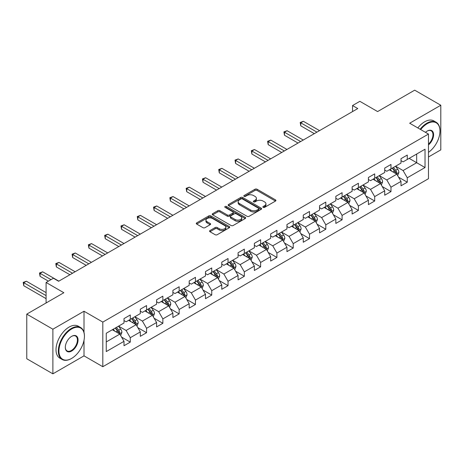<?xml version="1.0" encoding="UTF-8"?>
<svg xmlns="http://www.w3.org/2000/svg" width="464" height="464" viewBox="0 0 464 464"><rect width="100%" height="100%" fill="white"/><g stroke="black" fill="none" stroke-linecap="round" stroke-linejoin="round"><path stroke-width="0.7" d="M263.163 207.356A1.015 0.586 0 0 0 264.602 207.356L275.494 201.063A1.45 0.835 0 0 0 275.918 200.471A1.45 0.835 0 0 0 275.494 199.88L257.039 189.225A1.45 0.835 0 0 0 254.991 189.225L244.099 195.518A1.015 0.586 0 0 0 243.797 195.93A1.015 0.586 0 0 0 244.099 196.342A1.015 0.586 0 0 0 245.531 196.342L246.941 195.53A4.64 2.68 0 0 1 253.501 195.53L255.038 196.417A4.64 2.68 0 0 1 256.401 198.314A4.64 2.68 0 0 1 255.038 200.204L253.628 201.022A1.015 0.586 0 0 0 253.332 201.434A1.015 0.586 0 0 0 253.628 201.852A1.015 0.586 0 0 0 255.067 201.852L256.476 201.034A4.64 2.68 0 0 1 263.036 201.034L264.573 201.921A4.64 2.68 0 0 1 265.936 203.818A4.64 2.68 0 0 1 264.573 205.709L263.163 206.526A1.015 0.586 0 0 0 262.868 206.938A1.015 0.586 0 0 0 263.163 207.356L263.163 206.526M209.983 230.544A1.45 0.835 0 0 0 209.56 231.136A1.45 0.835 0 0 0 209.983 231.727L215.157 234.714A1.45 0.835 0 0 0 217.21 234.714L229.309 227.731A1.45 0.835 0 0 0 229.732 227.14A1.45 0.835 0 0 0 229.309 226.548L210.853 215.893A1.45 0.835 0 0 0 208.8 215.893L196.707 222.877A1.45 0.835 0 0 0 196.278 223.468A1.45 0.835 0 0 0 196.707 224.06L202.959 227.673A1.45 0.835 0 0 0 205.007 227.673L210.186 224.68A1.45 0.835 0 0 0 210.61 224.089A1.45 0.835 0 0 0 210.186 223.497L207.083 221.705A3.88 2.239 0 0 1 205.952 220.122A3.88 2.239 0 0 1 208.342 218.057A3.88 2.239 0 0 1 212.57 218.538L224.721 225.556A3.88 2.239 0 0 1 225.858 227.14A3.88 2.239 0 0 1 223.462 229.204A3.88 2.239 0 0 1 219.234 228.723L217.21 227.551A1.45 0.835 0 0 0 215.157 227.551L209.983 230.544L209.983 231.727L215.157 228.758L215.157 227.551M428.475 156.983L440.8 149.872L440.8 105.247L414.688 90.167L377.609 111.575L359.855 101.326L352.541 105.548L357.767 108.564L58.626 281.265L53.406 278.249L46.093 282.472L46.093 302.975M84.007 332.421L84.007 311.234L52.884 329.208L26.773 314.128L63.852 292.726L46.093 282.472M84.007 311.234L102.811 322.091L428.475 134.067L428.475 178.692L102.811 366.717L102.811 322.091M440.8 105.247L409.677 123.215L428.475 134.067M247.045 216.305A1.45 0.835 0 0 0 249.093 216.305L261.191 209.322A1.45 0.835 0 0 0 261.615 208.73A1.45 0.835 0 0 0 261.191 208.139L242.736 197.484A1.45 0.835 0 0 0 240.688 197.484L228.59 204.467A1.45 0.835 0 0 0 228.166 205.059A1.45 0.835 0 0 0 228.59 205.651L247.045 216.305M225.458 207.57A1.015 0.586 0 0 1 226.49 207.715L226.49 206.509L245.247 217.343A1.45 0.835 0 0 1 245.676 217.935A1.45 0.835 0 0 1 245.247 218.527L233.154 225.51A1.45 0.835 0 0 1 231.101 225.51L212.645 214.855L217.825 211.891L217.825 210.685L212.645 213.672A1.45 0.835 0 0 0 212.222 214.264A1.45 0.835 0 0 0 212.645 214.855L212.645 213.672M217.825 211.891A1.45 0.835 0 0 1 219.878 211.891L219.878 210.685A1.45 0.835 0 0 0 217.825 210.685M219.878 210.685L227.36 215.006A1.45 0.835 0 0 0 229.407 215.006L232.847 213.022A1.45 0.835 0 0 0 233.27 212.431A1.45 0.835 0 0 0 232.847 211.839L225.052 207.338A1.015 0.586 0 0 1 224.756 206.927A1.015 0.586 0 0 1 225.382 206.381A1.015 0.586 0 0 1 226.49 206.509M52.884 329.208L52.884 373.833L26.773 358.753L26.773 314.128M121.556 337.079L130.28 342.113L130.28 337.711L140.308 331.922L140.308 336.325L146.572 332.705L146.572 328.303L156.6 322.515L156.6 326.917L162.864 323.298L162.864 318.896L172.892 313.107L172.892 317.509L179.162 313.89L179.162 309.488L189.184 303.7L189.184 308.102L195.454 304.483L195.454 300.08L205.482 294.292L205.482 298.694L211.746 295.075L211.746 290.673L221.775 284.884L221.775 289.287L228.039 285.667L228.039 281.265L238.067 275.477L238.067 279.879L244.337 276.26L244.337 271.858L254.365 266.069L254.365 270.471L260.629 266.852L260.629 262.45L270.657 256.662L270.657 261.064L276.921 257.45L276.921 253.048L286.949 247.254L286.949 251.656L293.219 248.043L293.219 243.641L303.241 237.852L303.241 242.254L309.511 238.635L309.511 234.233L319.539 228.445L319.539 232.847L325.803 229.228L325.803 224.825L335.832 219.037L335.832 223.439L342.096 219.82L342.096 215.418L352.124 209.629L352.124 214.032L358.394 210.412L358.394 206.01L368.416 200.222L368.416 204.624L374.686 201.005L374.686 196.603L384.714 190.814L384.714 195.216L390.978 191.597L390.978 187.195L401.006 181.407L401.006 185.809L407.27 182.19L407.27 177.787L425.03 167.539L425.03 149.205L416.672 154.031L416.672 162.713L425.03 167.539M130.28 342.113L124.01 345.732L124.01 341.33L106.256 351.579L106.256 333.245L124.01 322.996L124.01 318.594L130.28 314.975L130.28 319.377L140.308 313.589L140.308 309.186L146.572 305.567L146.572 309.969L156.6 304.181L156.6 299.779L162.864 296.16L162.864 300.562L172.892 294.773L172.892 290.371L179.162 286.752L179.162 291.154L189.184 285.366L189.184 280.964L195.454 277.344L195.454 281.747L205.482 275.958L205.482 271.556L211.746 267.943L211.746 272.339L221.775 266.551L221.775 262.148L228.039 258.535L228.039 262.937L238.067 257.143L238.067 252.741L244.337 249.127L244.337 253.53L254.365 247.741L254.365 243.339L260.629 239.72L260.629 244.122L270.657 238.334L270.657 233.931L276.921 230.312L276.921 234.714L286.949 228.926L286.949 224.524L293.219 220.905L293.219 225.307L303.241 219.518L303.241 215.116L309.511 211.497L309.511 215.899L319.539 210.111L319.539 205.709L325.803 202.089L325.803 206.492L335.832 200.703L335.832 196.301L342.096 192.682L342.096 197.084L352.124 191.296L352.124 186.893L358.394 183.274L358.394 187.676L368.416 181.888L368.416 177.486L374.686 173.867L374.686 178.269L384.714 172.48L384.714 168.078L390.978 164.459L390.978 168.861L401.006 163.073L401.006 158.671L407.27 155.057L407.27 159.459L425.03 149.205M128.609 320.34L136.126 324.684L126.104 330.472L118.581 326.134M124.01 320.583L126.104 321.79L130.28 319.377M126.104 330.472L130.28 337.711M136.126 324.684L140.308 331.922M144.901 310.938L152.424 315.276L142.396 321.065L134.873 316.726M140.308 311.176L142.396 312.382L146.572 309.969M142.396 321.065L146.572 328.303M152.424 315.276L156.6 322.515M161.194 301.53L168.716 305.869L158.688 311.657L151.165 307.319M156.6 301.768L158.688 302.975L162.864 300.562M158.688 311.657L162.864 318.896M168.716 305.869L172.892 313.107M177.492 292.123L185.008 296.461L174.98 302.25L167.463 297.911M172.892 292.361L174.98 293.567L179.162 291.154M174.98 302.25L179.162 309.488M185.008 296.461L189.184 303.7M193.784 282.715L201.301 287.054L191.278 292.842L183.756 288.504M189.184 282.953L191.278 284.159L195.454 281.747M191.278 292.842L195.454 300.08M201.301 287.054L205.482 294.292M210.076 273.308L217.599 277.646L207.57 283.44L200.048 279.096M205.482 273.545L207.57 274.752L211.746 272.339M207.57 283.44L211.746 290.673M217.599 277.646L221.775 284.884M226.368 263.9L233.891 268.244L223.863 274.033L216.346 269.688M221.775 264.144L223.863 265.344L228.039 262.937M223.863 274.033L228.039 281.265M233.891 268.244L238.067 275.477M242.666 254.492L250.183 258.837L240.155 264.625L232.638 260.281M238.067 254.736L240.155 255.942L244.337 253.53M240.155 264.625L244.337 271.858M250.183 258.837L254.365 266.069M258.958 245.085L266.475 249.429L256.453 255.217L248.93 250.873M254.365 245.328L256.453 246.535L260.629 244.122M256.453 255.217L260.629 262.45M266.475 249.429L270.657 256.662M275.251 235.677L282.773 240.021L272.745 245.81L265.222 241.466M270.657 235.921L272.745 237.127L276.921 234.714M272.745 245.81L276.921 253.048M282.773 240.021L286.949 247.254M291.543 226.27L299.065 230.614L289.037 236.402L281.52 232.058M286.949 226.513L289.037 227.72L293.219 225.307M289.037 236.402L293.219 243.641M299.065 230.614L303.241 237.852M307.841 216.862L315.358 221.206L305.329 226.995L297.813 222.65M303.241 217.106L305.329 218.312L309.511 215.899M305.329 226.995L309.511 234.233M315.358 221.206L319.539 228.445M324.133 207.454L331.656 211.799L321.627 217.587L314.105 213.249M319.539 207.698L321.627 208.904L325.803 206.492M321.627 217.587L325.803 224.825M331.656 211.799L335.832 219.037M340.425 198.053L347.948 202.391L337.92 208.179L330.397 203.841M335.832 198.29L337.92 199.497L342.096 197.084M337.92 208.179L342.096 215.418M347.948 202.391L352.124 209.629M356.717 188.645L364.24 192.983L354.212 198.772L346.695 194.433M352.124 188.883L354.212 190.089L358.394 187.676M354.212 198.772L358.394 206.01M364.24 192.983L368.416 200.222M373.015 179.237L380.532 183.576L370.51 189.364L362.987 185.026M368.416 179.475L370.51 180.682L374.686 178.269M370.51 189.364L374.686 196.603M380.532 183.576L384.714 190.814M389.308 169.83L396.83 174.168L386.802 179.962L379.279 175.618M384.714 170.068L386.802 171.274L390.978 168.861M386.802 179.962L390.978 187.195M396.83 174.168L401.006 181.407M409.155 158.369L416.672 162.713L403.094 170.555L395.572 166.211M401.006 160.66L403.094 161.866L407.27 159.459M403.094 170.555L407.27 177.787M52.884 373.833L84.007 355.859L102.811 366.717M352.541 105.548L352.541 111.575M106.256 341.933L119.834 334.092L112.311 329.747M119.834 334.092L124.01 341.33M398.553 177.155L407.27 182.19M382.255 186.563L390.978 191.597M365.963 195.97L374.686 201.005M349.67 205.378L358.394 210.412M333.378 214.786L342.096 219.82M317.08 224.193L325.803 229.228M300.788 233.601L309.511 238.635M284.496 243.003L293.219 248.043M268.204 252.41L276.921 257.45M251.906 261.818L260.629 266.852M235.613 271.225L244.337 276.26M219.321 280.633L228.039 285.667M203.029 290.041L211.746 295.075M186.731 299.448L195.454 304.483M170.439 308.856L179.162 313.89M154.147 318.263L162.864 323.298M137.854 327.671L146.572 332.705M84.007 355.859L84.007 340.298M263.569 207.495L264.573 206.915A4.64 2.68 0 0 0 265.936 205.024L265.936 203.818M256.401 198.314L256.401 199.52A4.64 2.68 0 0 1 255.038 201.411L254.034 201.991M275.477 201.074L257.039 190.431A1.45 0.835 0 0 0 254.991 190.431L244.499 196.487M261.174 209.334L242.736 198.691A1.45 0.835 0 0 0 240.688 198.691L228.607 205.662M258.628 209.142A1.015 0.586 0 0 0 258.924 208.73A1.015 0.586 0 0 0 258.628 208.313L242.428 198.963A1.015 0.586 0 0 0 240.996 198.963L239.511 199.822A4.64 2.68 0 0 0 238.148 201.718A4.64 2.68 0 0 0 239.511 203.609L250.583 210.001A4.64 2.68 0 0 0 257.143 210.001L258.628 209.142L258.628 210.349A1.015 0.586 0 0 0 258.924 209.937L258.924 208.73M238.148 201.718L238.148 202.925A4.64 2.68 0 0 0 239.511 204.815L239.511 203.609M258.628 210.349L257.143 211.207A4.64 2.68 0 0 1 250.583 211.207L239.511 204.815M219.878 211.891L227.36 216.212A1.45 0.835 0 0 0 229.407 216.212L232.847 214.229A1.45 0.835 0 0 0 233.27 213.637L233.27 212.431M226.49 207.715L245.23 218.538M235.126 219.489A3.88 2.239 0 0 0 239.354 219.971A3.88 2.239 0 0 0 241.744 217.906A3.88 2.239 0 0 0 240.613 216.323L236.333 213.852A1.45 0.835 0 0 0 234.279 213.852L230.846 215.835A1.45 0.835 0 0 0 230.422 216.427A1.45 0.835 0 0 0 230.846 217.019L235.126 219.489L235.126 220.696A3.88 2.239 0 0 0 239.354 221.177A3.88 2.239 0 0 0 241.744 219.112L241.744 217.906M230.422 216.427L230.422 217.633A1.45 0.835 0 0 0 230.846 218.225L230.846 217.019M235.126 220.696L230.846 218.225M225.858 227.14L225.858 228.346A3.88 2.239 0 0 1 223.462 230.411A3.88 2.239 0 0 1 219.234 229.929L217.21 228.758A1.45 0.835 0 0 0 215.157 228.758M205.952 220.122L205.952 221.328A3.88 2.239 0 0 0 207.083 222.911L207.083 221.705M210.169 224.692L207.083 222.911M229.286 227.743L210.853 217.1A1.45 0.835 0 0 0 208.8 217.1L196.724 224.071M397.654 175.601L398.895 172.469A3.915 2.262 -120 0 0 397.648 169.134L395.49 166.257M391.732 171.228L390.27 169.273M319.539 130.633L303.381 121.301L300.771 122.809L300.771 125.825L314.314 133.649M396.221 173.82L396.784 172.637A3.915 2.262 -120 0 0 395.664 170.282L393.507 167.405M392.527 167.968L394.916 171.164A1.995 1.148 60 0 1 395.282 171.767L396.784 172.637M392.254 168.13L394.406 171.007A3.915 2.262 60 0 1 395.531 173.362M300.771 125.825L300.191 122.479L316.924 132.141M300.191 122.479L303.381 121.301M428.475 152.331A18.021 10.405 120 0 0 439.965 131.057A18.021 10.405 120 0 0 427.222 123.697A18.021 10.405 120 0 0 420.674 129.566M420.135 129.253A18.461 10.66 -60 0 1 426.909 123.157A18.461 10.66 -60 0 1 436.143 122.241A18.461 10.66 -60 0 1 439.965 130.691A18.461 10.66 -60 0 1 439.965 130.877M425.482 132.339A9.013 5.203 -60 0 1 427.222 131.057L427.222 131.057A9.013 5.203 -60 0 1 433.562 134.026A9.013 5.203 -60 0 1 428.475 144.901M417.838 127.925A18.461 10.66 -60 0 1 424.612 121.829A18.461 10.66 -60 0 1 433.84 120.913L436.143 122.241M428.475 144.084A8.567 4.947 120 0 0 432.761 136.665A8.567 4.947 120 0 0 431.189 130.813A8.567 4.947 120 0 0 427.066 131.15M71.369 358.573L71.682 358.394A18.021 10.405 120 0 0 84.425 336.325A18.021 10.405 120 0 0 71.682 328.964A18.021 10.405 120 0 0 58.94 351.033A18.021 10.405 120 0 0 71.682 358.394L71.369 358.573A18.461 10.66 -60 0 1 62.141 359.49A18.461 10.66 -60 0 1 59.311 344.694A18.461 10.66 -60 0 1 71.369 328.425A18.461 10.66 -60 0 1 80.603 327.509A18.461 10.66 -60 0 1 84.425 335.959A18.461 10.66 -60 0 1 84.425 336.145M71.682 351.033A9.013 5.203 -60 0 1 65.314 347.356A9.013 5.203 -60 0 1 71.682 336.325L71.682 336.325A9.013 5.203 -60 0 1 78.056 340.002A9.013 5.203 -60 0 1 71.682 351.033M65.314 347.171A8.567 4.947 120 0 0 67.089 350.917A8.567 4.947 120 0 0 71.369 350.494A8.567 4.947 120 0 0 76.966 342.942A8.567 4.947 120 0 0 75.655 336.081A8.567 4.947 120 0 0 71.526 336.417M62.141 359.49L59.839 358.162A18.461 10.66 -60 0 1 57.008 343.366A18.461 10.66 -60 0 1 69.072 327.097A18.461 10.66 -60 0 1 78.306 326.18L80.603 327.509M381.362 185.008L382.603 181.876A3.915 2.262 -120 0 0 381.35 178.541L379.198 175.665M375.44 180.635L373.972 178.681M303.241 140.041L287.083 130.709L284.473 132.217L284.473 135.233L298.021 143.057M379.929 183.228L380.486 182.045A3.915 2.262 -120 0 0 379.366 179.69L377.215 176.813M376.234 177.376L378.624 180.571A1.995 1.148 60 0 1 378.984 181.175L380.486 182.045M375.962 177.538L378.114 180.415A3.915 2.262 60 0 1 379.233 182.77M284.473 135.233L283.898 131.886L300.631 141.549M283.898 131.886L287.083 130.709M365.064 194.416L366.311 191.284A3.915 2.262 -120 0 0 365.058 187.949L362.9 185.072M359.148 190.043L357.68 188.088M286.949 149.449L270.79 140.116L268.18 141.624L268.18 144.64L281.729 152.459M363.637 192.635L364.194 191.452A3.915 2.262 -120 0 0 363.074 189.097L360.917 186.221M359.936 186.783L362.332 189.979A1.995 1.148 60 0 1 362.691 190.582L364.194 191.452M359.664 186.94L361.821 189.822A3.915 2.262 60 0 1 362.941 192.177M268.18 144.64L267.606 141.294L284.339 150.957M267.606 141.294L270.79 140.116M348.771 203.824L350.013 200.692A3.915 2.262 -120 0 0 348.766 197.357L346.608 194.48M342.85 199.45L341.388 197.496M270.657 158.856L254.498 149.524L251.888 151.032L251.888 154.048L265.431 161.866M347.339 202.043L347.901 200.86A3.915 2.262 -120 0 0 346.782 198.505L344.624 195.628M343.644 196.191L346.034 199.387A1.995 1.148 60 0 1 346.399 199.99L347.901 200.86M343.372 196.347L345.529 199.23A3.915 2.262 60 0 1 346.649 201.579M251.888 154.048L251.314 150.701L268.047 160.358M251.314 150.701L254.498 149.524M332.479 213.225L333.72 210.099A3.915 2.262 -120 0 0 332.473 206.764L330.316 203.887M326.557 208.858L325.096 206.903M254.359 168.258L238.206 158.932L235.59 160.44L235.59 163.456L249.139 171.274M331.047 211.451L331.609 210.267A3.915 2.262 -120 0 0 330.484 207.913L328.332 205.036M327.352 205.598L329.742 208.794A1.995 1.148 60 0 1 330.107 209.397L331.609 210.267M327.079 205.755L329.231 208.632A3.915 2.262 60 0 1 330.356 210.987M235.59 163.456L235.016 160.109L251.749 169.766M235.016 160.109L238.206 158.932M316.187 222.633L317.428 219.507A3.915 2.262 -120 0 0 316.175 216.172L314.024 213.295M310.265 218.266L308.798 216.311M238.067 177.666L221.908 168.339L219.298 169.847L219.298 172.863L232.847 180.682M314.754 220.858L315.311 219.675A3.915 2.262 -120 0 0 314.192 217.32L312.04 214.438M311.054 215.006L313.449 218.196A1.995 1.148 60 0 1 313.809 218.805L315.311 219.675M310.781 215.163L312.939 218.039A3.915 2.262 60 0 1 314.058 220.394M219.298 172.863L218.724 169.517L235.457 179.174M218.724 169.517L221.908 168.339M299.889 232.041L301.13 228.914A3.915 2.262 -120 0 0 299.883 225.579L297.726 222.703M293.973 227.673L292.506 225.719M221.775 187.073L205.616 177.747L203.006 179.255L203.006 182.271L216.555 190.089M298.462 230.266L299.019 229.077A3.915 2.262 -120 0 0 297.9 226.728L295.742 223.845M294.762 224.414L297.157 227.604A1.995 1.148 60 0 1 297.517 228.213L299.019 229.077M294.489 224.57L296.647 227.447A3.915 2.262 60 0 1 297.766 229.802M203.006 182.271L202.432 178.924L219.165 188.581M202.432 178.924L205.616 177.747M283.597 241.448L284.838 238.322A3.915 2.262 -120 0 0 283.591 234.987L281.433 232.11M277.675 237.081L276.213 235.126M205.482 196.481L189.324 187.154L186.714 188.662L186.714 191.678L200.257 199.497M282.164 239.668L282.727 238.484A3.915 2.262 -120 0 0 281.607 236.13L279.45 233.253M278.47 233.821L280.859 237.011A1.995 1.148 60 0 1 281.225 237.62L282.727 238.484M278.197 233.978L280.355 236.855A3.915 2.262 60 0 1 281.474 239.209M186.714 191.678L186.139 188.332L202.867 197.989M186.139 188.332L189.324 187.154M267.305 250.856L268.546 247.724A3.915 2.262 -120 0 0 267.299 244.395L265.141 241.518M261.383 246.488L259.921 244.528M189.184 205.888L173.031 196.562L170.416 198.07L170.416 201.086L183.964 208.904M265.872 249.075L266.435 247.892A3.915 2.262 -120 0 0 265.309 245.537L263.158 242.66M262.177 243.229L264.567 246.419A1.995 1.148 60 0 1 264.927 247.028L266.435 247.892M261.905 243.385L264.057 246.262A3.915 2.262 60 0 1 265.182 248.617M170.416 201.086L169.841 197.739L186.574 207.396M169.841 197.739L173.031 196.562M251.007 260.263L252.254 257.131A3.915 2.262 -120 0 0 251.001 253.802L248.849 250.925M245.091 255.89L243.623 253.936M172.892 215.296L156.733 205.97L154.123 207.478L154.123 210.488L167.672 218.312M249.58 258.483L250.137 257.3A3.915 2.262 -120 0 0 249.017 254.945L246.86 252.068M245.879 252.636L248.275 255.826A1.995 1.148 60 0 1 248.634 256.435L250.137 257.3M245.607 252.793L247.764 255.67A3.915 2.262 60 0 1 248.884 258.025M154.123 210.488L153.549 207.141L170.282 216.804M153.549 207.141L156.733 205.97M234.714 269.671L235.956 266.539A3.915 2.262 -120 0 0 234.709 263.21L232.551 260.327M228.793 265.298L227.331 263.343M156.6 224.704L140.441 215.377L137.831 216.885L137.831 219.895L151.374 227.72M233.282 267.89L233.844 266.707A3.915 2.262 -120 0 0 232.725 264.352L230.567 261.476M229.587 262.044L231.977 265.234A1.995 1.148 60 0 1 232.342 265.837L233.844 266.707M229.315 262.201L231.472 265.077A3.915 2.262 60 0 1 232.592 267.432M137.831 219.895L137.257 216.549L153.99 226.212M137.257 216.549L140.441 215.377M218.422 279.079L219.663 275.947A3.915 2.262 -120 0 0 218.416 272.617L216.259 269.735M212.5 274.705L211.039 272.751M140.308 234.111L124.149 224.785L121.539 226.287L121.539 229.303L135.082 237.127M216.99 277.298L217.552 276.115A3.915 2.262 -120 0 0 216.433 273.76L214.275 270.883M213.295 271.452L215.685 274.642A1.995 1.148 60 0 1 216.05 275.245L217.552 276.115M213.022 271.608L215.18 274.485A3.915 2.262 60 0 1 216.299 276.84M121.539 229.303L120.965 225.956L137.692 235.619M120.965 225.956L124.149 224.785M202.13 288.486L203.371 285.354A3.915 2.262 -120 0 0 202.124 282.019L199.967 279.142M196.208 284.113L194.741 282.158M124.01 243.519L107.857 234.187L105.241 235.695L105.241 238.711L118.79 246.535M200.697 286.706L201.26 285.522A3.915 2.262 -120 0 0 200.135 283.168L197.983 280.291M197.003 280.853L199.392 284.049A1.995 1.148 60 0 1 199.752 284.652L201.26 285.522M196.73 281.016L198.882 283.893A3.915 2.262 60 0 1 200.001 286.247M105.241 238.711L104.667 235.364L121.4 245.027M104.667 235.364L107.857 234.187M185.832 297.894L187.079 294.762A3.915 2.262 -120 0 0 185.826 291.427L183.674 288.55M179.916 293.521L178.449 291.566M107.718 252.926L91.559 243.594L88.949 245.102L88.949 248.118L102.498 255.942M184.405 296.113L184.962 294.93A3.915 2.262 -120 0 0 183.843 292.575L181.685 289.698M180.705 290.261L183.1 293.457A1.995 1.148 60 0 1 183.46 294.06L184.962 294.93M180.432 290.423L182.59 293.3A3.915 2.262 60 0 1 183.709 295.655M88.949 248.118L88.375 244.772L105.108 254.434M88.375 244.772L91.559 243.594M169.54 307.301L170.781 304.169A3.915 2.262 -120 0 0 169.534 300.834L167.376 297.958M163.618 302.928L162.156 300.974M91.425 262.334L75.267 253.002L72.657 254.51L72.657 257.526L86.2 265.344M168.107 305.521L168.67 304.338A3.915 2.262 -120 0 0 167.55 301.983L165.393 299.106M164.413 299.669L166.802 302.864A1.995 1.148 60 0 1 167.168 303.468L168.67 304.338M164.14 299.825L166.298 302.708A3.915 2.262 60 0 1 167.417 305.063M72.657 257.526L72.082 254.179L88.815 263.842M72.082 254.179L75.267 253.002M153.248 316.709L154.489 313.577A3.915 2.262 -120 0 0 153.242 310.242L151.084 307.365M147.326 312.336L145.864 310.381M75.133 271.742L58.974 262.409L56.364 263.917L56.364 266.933L69.907 274.752M151.815 314.928L152.378 313.745A3.915 2.262 -120 0 0 151.258 311.39L149.101 308.514M148.12 309.076L150.51 312.272A1.995 1.148 60 0 1 150.875 312.875L152.378 313.745M147.848 309.233L150 312.115A3.915 2.262 60 0 1 151.125 314.464M56.364 266.933L55.79 263.587L72.517 273.244M55.79 263.587L58.974 262.409M136.955 326.111L138.197 322.985A3.915 2.262 -120 0 0 136.944 319.65L134.792 316.773M131.034 321.743L129.566 319.789M58.835 281.143L42.682 271.817L40.066 273.325L40.066 276.341L48.389 281.143M135.523 324.336L136.085 323.153A3.915 2.262 -120 0 0 134.96 320.798L132.808 317.915M131.828 318.484L134.218 321.68A1.995 1.148 60 0 1 134.577 322.283L136.085 323.153M131.556 318.64L133.707 321.517A3.915 2.262 60 0 1 134.827 323.872M40.066 276.341L39.492 272.994L51.005 279.641M39.492 272.994L42.682 271.817M120.657 335.518L121.904 332.392A3.915 2.262 -120 0 0 120.652 329.057L118.5 326.18M114.741 331.151L113.274 329.196M46.093 292.604L26.384 281.225L23.774 282.733L23.774 285.749L46.093 298.636M119.231 333.744L119.787 332.555A3.915 2.262 -120 0 0 118.668 330.206L116.51 327.323M115.53 327.891L117.926 331.081A1.995 1.148 60 0 1 118.285 331.69L119.787 332.555M115.258 328.048L117.415 330.925A3.915 2.262 60 0 1 118.535 333.28M23.774 285.749L23.2 282.402L46.093 295.62M23.2 282.402L26.384 281.225M264.573 206.915L264.573 205.709M253.628 201.852L253.628 201.022M255.038 201.411L255.038 200.204M244.099 196.342L244.099 195.518M254.991 190.431L254.991 189.225M257.039 190.431L257.039 189.225M275.494 201.063L275.494 199.88M228.59 205.651L228.59 204.467M240.688 198.691L240.688 197.484M242.736 198.691L242.736 197.484M261.191 209.322L261.191 208.139M250.583 211.207L250.583 210.001M257.143 211.207L257.143 210.001M227.36 216.212L227.36 215.006M229.407 216.212L229.407 215.006M232.847 214.229L232.847 213.022M245.247 218.527L245.247 217.343M217.21 228.758L217.21 227.551M219.234 229.929L219.234 228.723M210.186 224.68L210.186 223.497M196.707 224.06L196.707 222.877M208.8 217.1L208.8 215.893M210.853 217.1L210.853 215.893M229.309 227.731L229.309 226.548M396.442 173.948L398.872 172.544M395.664 170.282L397.648 169.134M392.88 171.889L394.406 171.007M380.149 183.355L382.574 181.952M379.366 179.69L381.35 178.541M376.582 181.296L378.114 180.415M363.851 192.763L366.282 191.359M363.074 189.097L365.058 187.949M360.29 190.704L361.821 189.822M347.559 202.171L349.989 200.767M346.782 198.505L348.766 197.357M343.998 200.112L345.529 199.23M331.267 211.578L333.697 210.175M330.484 207.913L332.473 206.764M327.7 209.519L329.231 208.632M314.975 220.986L317.399 219.582M314.192 217.32L316.175 216.172M311.408 218.927L312.939 218.039M298.677 230.388L301.107 228.99M297.9 226.728L299.883 225.579M295.116 228.334L296.647 227.447M282.385 239.795L284.815 238.397M281.607 236.13L283.591 234.987M278.823 237.742L280.355 236.855M266.092 249.203L268.523 247.805M265.309 245.537L267.299 244.395M262.525 247.144L264.057 246.262M249.8 258.61L252.225 257.207M249.017 254.945L251.001 253.802M246.233 256.551L247.764 255.67M233.502 268.018L235.932 266.614M232.725 264.352L234.709 263.21M229.941 265.959L231.472 265.077M217.21 277.426L219.64 276.022M216.433 273.76L218.416 272.617M213.649 275.367L215.18 274.485M200.918 286.833L203.342 285.43M200.135 283.168L202.124 282.019M197.351 284.774L198.882 283.893M184.626 296.241L187.05 294.837M183.843 292.575L185.826 291.427M181.059 294.182L182.59 293.3M168.328 305.648L170.758 304.245M167.55 301.983L169.534 300.834M164.766 303.589L166.298 302.708M152.035 315.056L154.466 313.652M151.258 311.39L153.242 310.242M148.474 312.997L150 312.115M135.743 324.464L138.168 323.06M134.96 320.798L136.944 319.65M132.176 322.405L133.707 321.517M119.445 333.865L121.875 332.468M118.668 330.206L120.652 329.057M115.884 331.812L117.415 330.925M439.965 131.057L439.965 130.691M84.425 336.325L84.425 335.959"/></g></svg>
